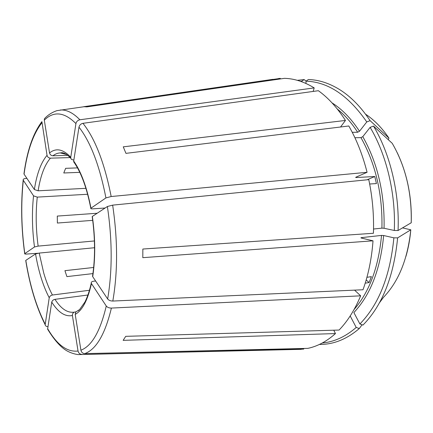 <?xml version="1.0" encoding="UTF-8"?>
<svg xmlns="http://www.w3.org/2000/svg" width="433" height="433" viewBox="0 0 433 433"><rect width="100%" height="100%" fill="white"/><g stroke="black" fill="none" stroke-linecap="round" stroke-linejoin="round"><path stroke-width="0.65" d="M41.882 122.804C33.141 134.041 27.203 151.149 24.059 174.131L34.375 189.535L38.126 190.801C40.486 175.868 44.583 164.984 50.412 158.159C48.642 158.002 47.516 157.06 47.035 155.333L41.909 121.641M23.301 180.323C20.849 203.862 21.352 228.294 24.8 253.624L34.488 246.978C32.123 229.236 31.809 212.192 33.547 195.846L23.187 180.101C23.014 179.305 23.663 178.791 25.141 178.553L26.884 178.347M33.547 195.846L37.276 197.112L87.634 194.265M34.488 246.978L38.142 246.112C35.879 229.1 35.587 212.771 37.276 197.112M89.49 290.272L52.42 295.014C50.715 295.403 49.649 296.318 49.232 297.774C43.084 285.986 38.526 271.372 35.544 253.938L39.208 253.078L94.546 247.73M75.964 311.809L74.043 312.236L73.193 312.902L72.517 314.104L72.408 315.511C65.194 316.972 58.303 312.507 51.743 302.12C52.171 300.659 53.243 299.733 54.959 299.338L87.964 295.008M75.732 312.036L79.591 309.563L84.96 301.996C87.477 296.919 89.582 290.646 91.26 283.177L91.444 283.566C87.704 300.215 82.292 310.493 75.212 314.396L75.775 312.058M91.266 283.187C91.098 282.192 91.769 281.553 93.284 281.271L95.606 280.99M92.197 216.57L92.348 216.44C95.374 238.02 95.493 258.095 92.711 276.66L92.538 276.314C95.309 257.916 95.195 237.993 92.191 216.56M73.713 161.823L73.707 161.027C81.177 171.755 86.936 187.478 90.973 208.181L90.822 208.316C90.594 208.733 91.276 208.906 92.862 208.841L105.122 208.013M322.298 342.99C334.189 341.913 345.491 336.733 356.213 327.451L350.265 316.09L349.869 316.447M91.444 283.566L106.264 306.012C107.379 307.37 109.089 308.058 111.395 308.08L360.657 295.82C354.773 309.866 347.585 321.275 339.082 330.049L125.732 336.338L123.145 340.36L335.461 333.567L333.756 330.206M356.213 327.451L359.293 328.539L362.102 324.75M35.544 253.938L25.715 260.444C29.79 285.634 36.275 307.051 45.156 324.707C45.368 325.919 46.217 326.547 47.722 326.585L47.939 326.579M90.973 208.181L105.933 197.913L111.173 196.522L367.076 172.296C362.692 154.992 356.603 139.561 348.809 125.987L125.943 153.358L123.264 146.836L345.458 120.45C337.264 107.709 328.236 97.793 318.369 90.708L82.963 123.318C80.825 123.806 79.499 125.077 78.979 127.145L73.707 161.027M352.245 132.309L357.674 132.238L359.498 131.253L366.773 121.938L370.112 120.666L388.953 138.132L388.282 139.68M340.538 127.004L345.458 120.45M51.743 302.12L47.603 329.183C55.245 341.632 62.558 349.285 69.534 352.137C73.935 354.151 78.579 354.714 78.508 354.573L303.728 349.079L303.603 348.478M280.335 78.941L280.351 78.389L83.715 106.697L86.844 106.886L284.481 78.341C294.343 78.595 304.253 81.783 314.206 87.904L313.135 91.433M301.806 81.767L301.828 81.193L304.15 79.569L306.082 81.128M72.408 315.511L78.037 351.022C78.562 353.117 79.834 354.243 81.864 354.394M77.507 167.89L65.643 168.323L63.765 172.984L79.791 172.345M92.711 276.66L107.655 298.976C108.775 300.329 110.496 301.016 112.813 301.049L363 289.753C368.342 274.966 371.682 258.653 373.019 240.818L142.803 257.673L142.847 249.035L373.425 233.279C374.047 215.196 372.499 197.318 368.775 179.641L112.65 205.134L107.395 206.509L92.348 216.44M366.188 279.935L369.1 282.56L371.4 276.638L366.93 277.304M92.711 220.348L57.389 223.038L57.291 216.083L97.187 213.247M367.076 172.296L355.991 177.167L355.645 177.389L356.121 177.535L356.023 177.151M369.652 184.003L376.434 183.587L374.789 176.512L367.054 179.814M374.789 176.512L356.121 177.535M93.658 267.47L64.928 270.668L66.893 276.617L92.933 273.602M67.764 155.382L52.923 155.788C55.245 153.964 57.708 153.011 60.306 152.925L66.552 154.5M49.524 152.936C56.084 147.675 63.164 149.12 70.758 157.282L75.927 123.573C64.295 111.985 53.757 110.848 44.312 120.157L49.524 152.936C50.012 154.678 51.143 155.626 52.923 155.788M44.312 120.157L44.388 118.788C47.733 115.102 51.89 112.401 56.842 110.669L272.844 79.342M383.654 235.525C380.455 269.147 370.529 294.83 353.875 312.561L359.893 323.965C378.853 304.518 390.176 275.805 393.873 237.836L383.654 235.525L381.522 235.406L361.328 237.652L360.889 237.869L361.263 238.026L373.019 240.818M369.1 282.56L365.219 283.155M370.139 127.356L373.5 126.079C390.198 153.888 399.697 193.237 398.057 230.513L394.301 230.47C395.881 193.675 386.545 154.846 370.139 127.356L362.794 136.649L360.96 137.634L354.919 137.743M394.301 230.47L384.06 228.267L381.928 228.148L373.538 229.025M366.773 121.938C348.392 95.487 328.144 81.902 306.028 81.166L308.366 79.531C318.634 79.807 328.918 83.076 339.218 89.333C350.535 96.315 360.835 106.756 370.112 120.666M301.828 81.193L300.41 81.274M304.15 79.569L297.357 80.327M319.446 344.43C333.35 344.608 346.611 339.331 359.228 328.598L359.293 328.539M359.893 323.965L362.989 325.069C382.301 305.422 393.841 276.357 397.624 237.879L410.782 229.809L402.56 227.893M379.395 302.873L383.465 297.368C398.674 281.461 407.778 258.939 410.782 229.809M398.057 230.513L411.236 222.768M373.5 126.079L392.238 143.323C405.624 166.494 411.945 193.01 411.209 222.871M306.028 81.166L305.942 83.461M280.351 78.389L278.641 78.508M295.436 349.474L303.728 349.079M360.657 295.82L354.562 290.132M75.212 314.396L80.911 350.21C81.436 352.327 82.725 353.458 84.765 353.615L307.803 348.376C317.486 346.34 326.704 341.404 335.461 333.567M94.41 240.954L38.142 246.112M85.918 188.317L38.126 190.801M70.184 157.59L50.412 158.159M73.854 160.091L71.521 159.436L70.866 158.446L70.758 157.282M78.173 310.759L79.526 309.627M24.8 253.624L24.708 253.706C24.535 254.014 25.184 254.128 26.657 254.052L37.866 253.267M49.232 297.774L45.162 324.707M75.927 123.573C76.435 121.521 77.756 120.255 79.878 119.773L314.206 87.904M24.059 174.131L23.945 173.898C27.073 150.798 33.054 133.38 41.893 121.641M393.873 237.836L397.624 237.879M34.375 189.535C36.783 173.909 41.005 162.505 47.035 155.333M52.42 295.014C49.081 288.773 46.19 281.445 43.738 273.028L39.208 253.078M74.043 312.22L73.626 312.215C67.093 312.848 60.874 308.556 54.959 299.338M354.048 309.546C369.414 291.912 378.566 267.199 381.522 235.406M361.301 238.036L361.328 237.652M381.928 228.148C382.637 194.071 375.649 163.896 360.96 137.634M384.06 228.267C384.802 193.751 377.711 163.214 362.794 136.649M357.674 132.238C351.493 122.723 344.695 114.972 337.275 108.981M359.498 131.253C351.282 118.707 342.113 109.24 332.008 102.865M388.953 138.132C381.987 127.865 374.199 119.892 365.587 114.209M25.812 260.363C29.882 285.45 36.334 306.726 45.178 324.198M47.619 328.631C56.999 344.847 67.137 352.31 78.037 351.022M84.765 353.615C96.207 349.453 105.084 334.276 111.395 308.08M80.911 350.21C91.834 346.032 100.283 331.299 106.264 306.012M112.813 301.049C117.868 271.902 117.819 239.931 112.65 205.134M107.655 298.976C112.418 270.847 112.331 240.023 107.395 206.509M111.173 196.522C104.569 163.117 95.168 138.717 82.963 123.318M105.933 197.913C99.617 165.736 90.632 142.148 78.979 127.145M79.878 119.773C73.226 112.905 66.736 109.641 60.42 109.982M90.816 208.327C86.789 187.765 81.085 172.264 73.691 161.818M410.803 229.793C409.997 239.086 408.384 247.941 405.965 256.352M411.236 222.762C411.978 197.464 407.334 174.147 397.31 152.827M70.785 158.224C65.562 152.789 62.39 152.584 61.675 152.714L60.306 152.925L62.996 152.854M80.874 354.54L301.287 349.334M23.182 180.106C20.735 203.754 21.244 228.283 24.703 253.7"/></g></svg>
